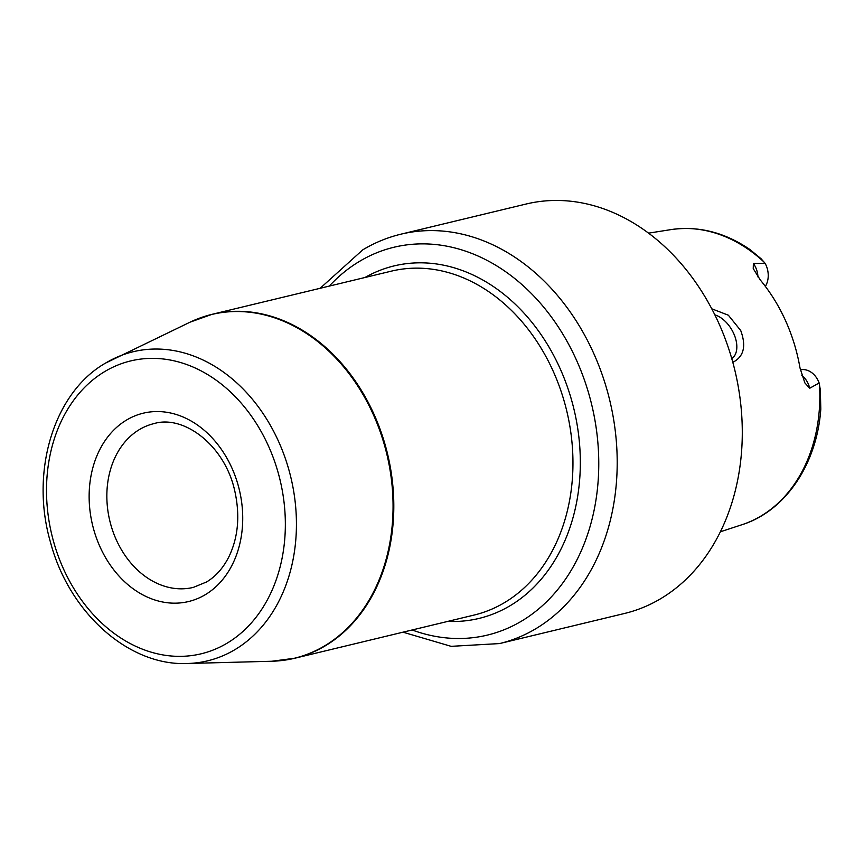 <?xml version="1.0" encoding="UTF-8"?>
<svg xmlns="http://www.w3.org/2000/svg" width="864" height="864" viewBox="0 0 864 864"><rect width="100%" height="100%" fill="white"/><g stroke="black" fill="none" stroke-linecap="round" stroke-linejoin="round"><path stroke-width="1.3" d="M711.763 308.804L728.363 315.209L740.729 330.545C746.366 346 743.85 356.519 733.201 362.113L732.802 362.232M819.461 384.134A152.064 118.508 -103.5 0 1 741.971 524.718C785.57 511.024 817.052 463.968 820.8 409.093L820.357 389.999L819.137 382.979L809.719 388.249L804.848 382.892L799.999 367.934A153.554 119.675 -103.5 0 0 785.56 320.695A153.554 119.675 -103.5 0 0 760.277 279.958L753.235 268.607L753.376 263.455L765.148 263.39L761.098 258.757L749.822 249.448C724.561 232.286 698.252 225.677 670.896 229.619A152.064 118.508 76.5 0 1 764.575 262.57M731.786 358.636A25.261 15.379 59.1 0 0 734.562 335.556A25.261 15.379 59.1 0 0 714.841 314.842M765.364 286.394A20.045 15.617 -103.5 0 0 765.148 263.39M800.366 369.835A20.045 15.617 76.5 0 1 819.137 382.979M400.939 234.176L526.046 204.044A210.557 164.095 76.5 0 1 718.664 322.931A210.557 164.095 -103.5 0 1 624.65 613.44L499.554 643.572A210.557 164.095 76.5 0 0 535.928 628.646A210.557 164.095 -103.5 0 0 602.759 376.304A210.557 164.095 -103.5 0 0 400.939 234.176C387.504 237.427 374.782 242.644 362.761 249.836L320.144 288.295M757.955 276.944A20.045 15.617 -103.5 0 0 753.376 263.455M801.857 375.419A20.045 15.617 76.5 0 1 809.719 388.249M329.303 286.081A199.465 155.455 76.5 0 1 359.435 261.414A199.465 155.455 -103.5 0 1 576.374 359.899A199.465 155.455 -103.5 0 1 521.78 620.978A199.465 155.455 76.5 0 1 412.139 629.975M447.8 621.389A181.3 141.296 76.5 0 0 510.354 605.578A181.3 141.296 -103.5 0 0 560.617 369.716A181.3 141.296 -103.5 0 0 364.964 277.495M105.7 363.01A158.965 123.887 -103.5 0 1 113.951 358.582A158.965 123.887 -103.5 0 1 280.93 446.893A158.965 123.887 -103.5 0 1 235.084 649.555A158.965 123.887 76.5 0 1 187.391 663.498L271.804 661.252A176.796 137.776 76.5 0 0 324.832 645.754A176.796 137.776 -103.5 0 0 375.818 420.358A176.796 137.776 -103.5 0 0 190.112 322.142L212.144 314.302L391.306 271.156A176.861 137.84 -103.5 0 1 560.822 390.539A176.861 137.84 -103.5 0 1 504.695 602.51A176.861 137.84 76.5 0 1 474.142 615.049L294.98 658.195A176.861 137.84 -103.5 0 0 325.534 645.667A176.861 137.84 -103.5 0 0 381.672 433.696A176.861 137.84 -103.5 0 0 212.144 314.302A176.861 137.84 -103.5 0 0 201.031 317.628M283.576 660.301A176.861 137.84 -103.5 0 0 294.98 658.195L271.804 661.252M227.221 643.108A150.617 117.374 -103.5 0 0 268.445 445.975A150.617 117.374 -103.5 0 0 104.641 371.617A150.617 117.374 -103.5 0 0 63.418 568.75A150.617 117.374 -103.5 0 0 227.221 643.108M205.34 594.659A96.854 75.481 -103.5 0 0 231.854 467.888A96.854 75.481 -103.5 0 0 126.511 420.066A96.854 75.481 -103.5 0 0 100.008 546.836A96.854 75.481 -103.5 0 0 205.34 594.659M139.352 429.602A84.218 65.632 76.5 0 1 153.9 423.63C183.935 414.396 225.374 445.727 234.965 491.821C240.127 515.862 238.129 537.462 228.982 556.621C223.247 568.004 215.762 576.461 206.55 581.969L193.352 587.39A84.218 65.632 -103.5 0 1 112.622 530.528A84.218 65.632 -103.5 0 1 139.352 429.602M670.896 229.619L648.518 233.15M741.971 524.718L720.446 531.76M402.98 632.178L451.127 646.337L499.554 643.572M187.391 663.498C128.66 666.209 69.034 612.511 50.555 542.506C29.905 472.241 53.492 392.872 105.44 363.15L190.112 322.142"/></g></svg>
